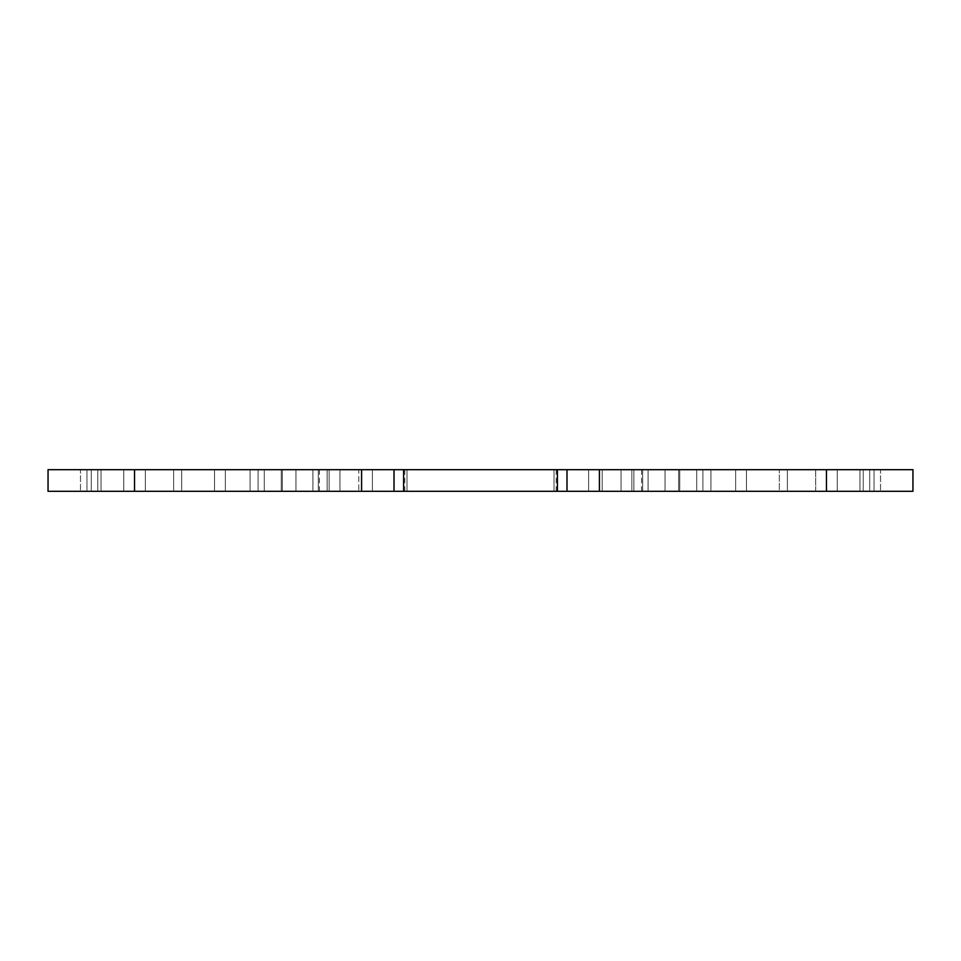 <?xml version="1.0" encoding="UTF-8"?>
<svg xmlns="http://www.w3.org/2000/svg" width="961" height="961" viewBox="0 0 961 961"><rect width="100%" height="100%" fill="white"/><g stroke="black" fill="none" stroke-linecap="round" stroke-linejoin="round"><path stroke-width="0.72" stroke-dasharray="4.8 3.6" d="M480.5 491.311L406.983 491.311L480.5 491.311M480.5 469.689L554.016 469.689L480.5 469.689M863.218 491.311L874.029 491.311L874.029 469.689L735.645 469.689L874.029 469.689L735.645 469.689L874.029 469.689L874.029 491.311L735.645 491.311L735.645 469.689L735.645 491.311L746.457 491.311L735.645 491.311L735.645 469.689L735.645 491.311L874.029 491.311L874.029 469.689L874.029 491.311L863.218 491.311L863.218 469.689L863.218 491.311M97.782 491.311L86.971 491.311L86.971 469.689L225.354 469.689L86.971 469.689L225.354 469.689L86.971 469.689L86.971 491.311L225.354 491.311L225.354 469.689L225.354 491.311L214.543 491.311L225.354 491.311L225.354 469.689L225.354 491.311L86.971 491.311L86.971 469.689L86.971 491.311L97.782 491.311L97.782 469.689L97.782 491.311M358.789 469.689L869.705 469.689L91.295 469.689L358.789 469.689L358.789 491.311L602.211 491.311L282.342 491.311L358.789 491.311L358.789 469.689M678.658 491.311L602.211 491.311L702.899 491.311L678.658 491.311L678.658 469.689L678.658 491.311M779.347 491.311L702.899 491.311L815.649 491.311L779.347 491.311L779.347 469.689L779.347 491.311M869.705 491.311L869.705 469.689L648.074 469.689L869.705 469.689L648.074 469.689L869.705 469.689L869.705 491.311L91.295 491.311L91.295 469.689L312.926 469.689L91.295 469.689L312.926 469.689L91.295 469.689L91.295 491.311L145.351 491.311L48.05 491.311L145.351 491.311L145.351 469.689L48.05 469.689L48.05 491.311L48.05 469.689L145.351 469.689L145.351 491.311L91.295 491.311L91.295 469.689L91.295 491.311L134.54 491.311L91.295 491.311L91.295 469.689L91.295 491.311L173.629 491.311L91.295 491.311L145.351 491.311L145.351 469.689L145.351 491.311L134.54 491.311L312.926 491.311L312.926 469.689L312.926 491.311L48.05 491.311L145.351 491.311L48.05 491.311L48.05 469.689L48.05 491.311L48.05 469.689L912.95 469.689L912.95 491.311L648.074 491.311L869.705 491.311L648.074 491.311L869.705 491.311L869.705 469.689L869.705 491.311M912.95 491.311L815.649 491.311L912.95 491.311L912.95 469.689L880.516 469.689L912.95 469.689L912.95 491.311L912.95 469.689L837.271 469.689L912.95 469.689L912.95 491.311M566.99 491.311L264.275 491.311L696.725 491.311L566.99 491.311L566.99 469.689L696.725 469.689L264.275 469.689L566.99 469.689L566.99 491.311L566.99 469.689M80.484 469.689L123.729 469.689L80.484 469.689L80.484 491.311L80.484 469.689M145.351 491.311L145.351 469.689L145.351 491.311M91.295 491.311L91.295 469.689L91.295 491.311M312.926 491.311L312.926 469.689L312.926 491.311M815.649 491.311L815.649 469.689L837.271 469.689L815.649 469.689L815.649 491.311M648.074 491.311L648.074 469.689L648.074 491.311M880.516 469.689L837.271 469.689L880.516 469.689L880.516 491.311L880.516 469.689M329.142 491.311L329.142 469.689L329.142 491.311M264.275 491.311L264.275 469.689L264.275 491.311M696.725 491.311L696.725 469.689L696.725 491.311M631.857 491.311L631.857 469.689L631.857 491.311M394.01 491.311L394.01 469.689L394.01 491.311M746.457 491.311L746.457 469.689L746.457 491.311M826.46 491.311L826.46 469.689M214.543 491.311L214.543 469.689L214.543 491.311M134.54 491.311L134.54 469.689M602.211 491.311L602.211 469.689L602.211 491.311M702.899 491.311L702.899 469.689L702.899 491.311M282.342 491.311L282.342 469.689L282.342 491.311M258.101 491.311L258.101 469.689L258.101 491.311M181.653 491.311L181.653 469.689L181.653 491.311M123.729 491.311L123.729 469.689L123.729 491.311M101.025 491.311L101.025 469.689L101.025 491.311M173.629 491.311L173.629 469.689L173.629 491.311M250.076 491.311L250.076 469.689L250.076 491.311M281.261 491.311L281.261 469.689L281.261 491.311M837.271 491.311L837.271 469.689L837.271 491.311M859.975 491.311L859.975 469.689L859.975 491.311M787.371 491.311L787.371 469.689L787.371 491.311M710.924 491.311L710.924 469.689L710.924 491.311M679.739 491.311L679.739 469.689L679.739 491.311M372.387 491.311L372.387 469.689L372.387 491.311M339.954 491.311L339.954 469.689L339.954 491.311M319.412 491.311L319.412 469.689M318.331 491.311L318.331 469.689L318.331 491.311M295.94 491.311L295.94 469.689L295.94 491.311M327.124 491.311L327.124 469.689L327.124 491.311M633.876 491.311L633.876 469.689L633.876 491.311M665.06 491.311L665.06 469.689L665.06 491.311M642.669 491.311L642.669 469.689L642.669 491.311M641.588 491.311L641.588 469.689M621.046 491.311L621.046 469.689L621.046 491.311M588.612 491.311L588.612 469.689L588.612 491.311M556.179 491.311L556.179 469.689M557.428 491.311L557.428 469.689M403.572 491.311L403.572 469.689M404.821 491.311L404.821 469.689M554.016 491.311L554.016 469.689L554.016 491.311M406.983 491.311L406.983 469.689L406.983 491.311"/><path stroke-width="1.44" d="M826.46 491.311L912.95 491.311L912.95 469.689L599.424 469.689L599.424 491.311L826.46 491.311L826.46 469.689M599.424 491.311L361.576 491.311L361.576 469.689L599.424 469.689M361.576 469.689L48.05 469.689L48.05 491.311L361.576 491.311M566.99 491.311L566.99 469.689M394.01 491.311L394.01 469.689L394.01 491.311M403.572 491.311L403.572 469.689M557.428 491.311L557.428 469.689M134.54 491.311L134.54 469.689"/></g></svg>
